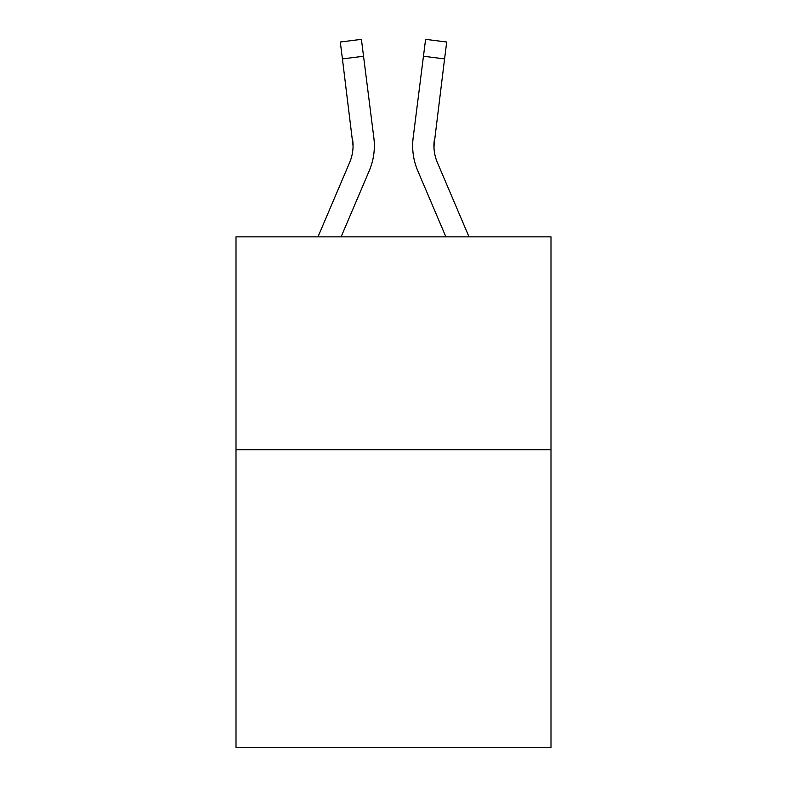 <?xml version="1.0" encoding="UTF-8"?>
<svg xmlns="http://www.w3.org/2000/svg" width="787" height="787" viewBox="0 0 787 787"><rect width="100%" height="100%" fill="white"/><g stroke="black" fill="none" stroke-linecap="round" stroke-linejoin="round"><path stroke-width="1.18" d="M550.998 449.692L550.998 747.65L236.002 747.65L236.002 236.857L550.998 236.857L550.998 449.692L236.002 449.692M369.241 170.779L341.105 236.857L369.241 170.779A63.845 63.845 -50.9 0 0 373.845 137.764L363.545 56.241L342.424 58.907L340.289 42.016L361.41 39.35L363.545 56.241M317.978 236.857L349.664 162.437A42.567 42.567 -23.3 0 0 353.058 145.841L342.424 58.907M374.268 148.861L374.346 146.048M373.52 135.207L373.845 137.764L373.52 135.207M469.022 236.857L437.336 162.437A42.567 42.567 23.3 0 1 433.942 145.841L444.576 58.907L423.455 56.241L425.59 39.35L446.711 42.016L425.59 39.35L446.711 42.016L425.59 39.35L446.711 42.016L425.59 39.35L446.711 42.016L425.59 39.35L446.711 42.016L425.59 39.35L446.711 42.016L425.59 39.35L446.711 42.016L444.576 58.907M417.759 170.779L445.895 236.857L417.759 170.779A63.845 63.845 50.9 0 1 413.155 137.764L423.455 56.241M433.991 147.848L434.276 140.43A42.567 42.567 50.9 0 0 437.336 162.437A42.567 42.567 50.9 0 1 433.942 145.841L434.276 140.43M349.664 162.437A42.567 42.567 -50.9 0 0 353.058 145.841A42.567 42.567 -50.9 0 1 349.664 162.437A42.567 42.567 -50.9 0 0 353.058 145.841A42.567 42.567 -50.9 0 1 349.664 162.437A42.567 42.567 -50.9 0 0 353.058 145.841A42.567 42.567 -50.9 0 1 349.664 162.437A42.567 42.567 -50.9 0 0 353.058 145.841A42.567 42.567 -50.9 0 1 349.664 162.437A42.567 42.567 -50.9 0 0 353.058 145.841A42.567 42.567 -50.9 0 1 349.664 162.437A42.567 42.567 -50.9 0 0 353.058 145.841A42.567 42.567 -50.9 0 1 349.664 162.437A42.567 42.567 -50.9 0 0 353.058 145.841A42.567 42.567 -50.9 0 1 349.664 162.437A42.567 42.567 -50.9 0 0 353.058 145.841A42.567 42.567 -50.9 0 1 349.664 162.437A42.567 42.567 -50.9 0 0 353.058 145.841A42.567 42.567 -50.9 0 1 349.664 162.437A42.567 42.567 -50.9 0 0 353.058 145.841A42.567 42.567 -50.9 0 1 349.664 162.437A42.567 42.567 -50.9 0 0 353.058 145.841A42.567 42.567 -50.9 0 1 349.664 162.437A42.567 42.567 -50.9 0 0 353.058 145.841A42.567 42.567 -50.9 0 1 349.664 162.437A42.567 42.567 -50.9 0 0 353.058 145.841A42.567 42.567 -50.9 0 1 349.664 162.437A42.567 42.567 -50.9 0 0 353.058 145.841A42.567 42.567 -50.9 0 1 349.664 162.437A42.567 42.567 -50.9 0 0 353.058 145.841A42.567 42.567 -50.9 0 1 349.664 162.437A42.567 42.567 -50.9 0 0 353.058 145.841A42.567 42.567 -50.9 0 1 349.664 162.437A42.567 42.567 -50.9 0 0 353.058 145.841A42.567 42.567 -50.9 0 1 349.664 162.437A42.567 42.567 -50.9 0 0 353.058 145.841A42.567 42.567 -50.9 0 1 349.664 162.437A42.567 42.567 -50.9 0 0 353.058 145.841A42.567 42.567 -50.9 0 1 349.664 162.437A42.567 42.567 -50.9 0 0 353.058 145.841A42.567 42.567 -50.9 0 1 349.664 162.437A42.567 42.567 -50.9 0 0 353.058 145.841A42.567 42.567 -50.9 0 1 349.664 162.437A42.567 42.567 -50.9 0 0 353.058 145.841A42.567 42.567 -50.9 0 1 349.664 162.437A42.567 42.567 -50.9 0 0 353.058 145.841A42.567 42.567 -50.9 0 1 349.664 162.437A42.567 42.567 -50.9 0 0 353.058 145.841A42.567 42.567 -50.9 0 1 349.664 162.437A42.567 42.567 -50.9 0 0 353.058 145.841A42.567 42.567 -50.9 0 1 349.664 162.437A42.567 42.567 -50.9 0 0 353.058 145.841A42.567 42.567 -50.9 0 1 349.664 162.437A42.567 42.567 -50.9 0 0 353.058 145.841A42.567 42.567 -50.9 0 1 349.664 162.437A42.567 42.567 -50.9 0 0 353.058 145.841A42.567 42.567 -50.9 0 1 349.664 162.437A42.567 42.567 -50.9 0 0 353.058 145.841A42.567 42.567 -50.9 0 1 349.664 162.437A42.567 42.567 -50.9 0 0 353.058 145.841A42.567 42.567 -50.9 0 1 349.664 162.437A42.567 42.567 -50.9 0 0 352.724 140.43L353.058 145.841M437.336 162.437A42.567 42.567 50.9 0 1 433.942 145.841A42.567 42.567 50.9 0 0 437.336 162.437A42.567 42.567 50.9 0 1 433.942 145.841A42.567 42.567 50.9 0 0 437.336 162.437A42.567 42.567 50.9 0 1 433.942 145.841A42.567 42.567 50.9 0 0 437.336 162.437A42.567 42.567 50.9 0 1 433.942 145.841A42.567 42.567 50.9 0 0 437.336 162.437A42.567 42.567 50.9 0 1 433.942 145.841A42.567 42.567 50.9 0 0 437.336 162.437A42.567 42.567 50.9 0 1 433.942 145.841A42.567 42.567 50.9 0 0 437.336 162.437A42.567 42.567 50.9 0 1 433.942 145.841A42.567 42.567 50.9 0 0 437.336 162.437A42.567 42.567 50.9 0 1 433.942 145.841A42.567 42.567 50.9 0 0 437.336 162.437A42.567 42.567 50.9 0 1 433.942 145.841A42.567 42.567 50.9 0 0 437.336 162.437A42.567 42.567 50.9 0 1 433.942 145.841A42.567 42.567 50.9 0 0 437.336 162.437A42.567 42.567 50.9 0 1 433.942 145.841A42.567 42.567 50.9 0 0 437.336 162.437A42.567 42.567 50.9 0 1 433.942 145.841A42.567 42.567 50.9 0 0 437.336 162.437A42.567 42.567 50.9 0 1 433.942 145.841A42.567 42.567 50.9 0 0 437.336 162.437A42.567 42.567 50.9 0 1 433.942 145.841A42.567 42.567 50.9 0 0 437.336 162.437A42.567 42.567 50.9 0 1 433.942 145.841A42.567 42.567 50.9 0 0 437.336 162.437A42.567 42.567 50.9 0 1 433.942 145.841A42.567 42.567 50.9 0 0 437.336 162.437A42.567 42.567 50.9 0 1 433.942 145.841A42.567 42.567 50.9 0 0 437.336 162.437A42.567 42.567 50.9 0 1 433.942 145.841A42.567 42.567 50.9 0 0 437.336 162.437A42.567 42.567 50.9 0 1 433.942 145.841A42.567 42.567 50.9 0 0 437.336 162.437A42.567 42.567 50.9 0 1 433.942 145.841A42.567 42.567 50.9 0 0 437.336 162.437A42.567 42.567 50.9 0 1 433.942 145.841A42.567 42.567 50.9 0 0 437.336 162.437A42.567 42.567 50.9 0 1 433.942 145.841A42.567 42.567 50.9 0 0 437.336 162.437A42.567 42.567 50.9 0 1 433.942 145.841A42.567 42.567 50.9 0 0 437.336 162.437A42.567 42.567 50.9 0 1 433.942 145.841A42.567 42.567 50.9 0 0 437.336 162.437A42.567 42.567 50.9 0 1 433.942 145.841A42.567 42.567 50.9 0 0 437.336 162.437A42.567 42.567 50.9 0 1 433.942 145.841A42.567 42.567 50.9 0 0 437.336 162.437A42.567 42.567 50.9 0 1 433.942 145.841A42.567 42.567 50.9 0 0 437.336 162.437A42.567 42.567 50.9 0 1 433.942 145.841A42.567 42.567 50.9 0 0 437.336 162.437A42.567 42.567 50.9 0 1 433.942 145.841A42.567 42.567 50.9 0 0 437.336 162.437A42.567 42.567 50.9 0 1 433.942 145.841M374.346 145.733L374.268 148.881L374.346 145.733M412.732 148.881L412.654 145.733M446.711 42.016L425.59 39.35M340.289 42.016L361.41 39.35"/></g></svg>
